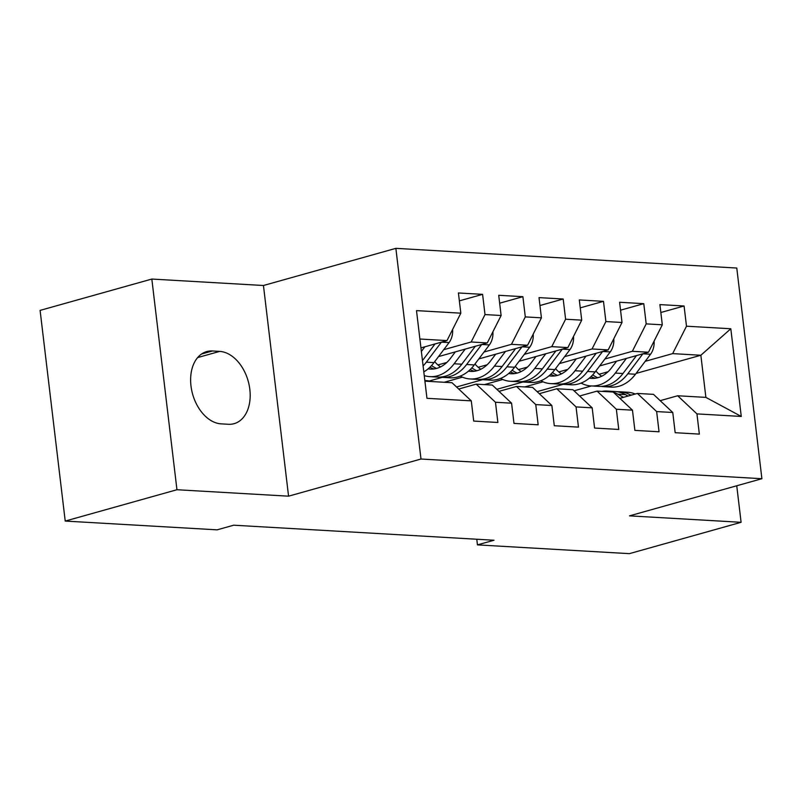 <?xml version="1.0" encoding="UTF-8"?>
<svg xmlns="http://www.w3.org/2000/svg" width="802" height="802" viewBox="0 0 802 802"><rect width="100%" height="100%" fill="white"/><g stroke="black" fill="none" stroke-linecap="round" stroke-linejoin="round"><path stroke-width="1.2" d="M151.829 279.056L176.951 489.731L288.57 496.177L263.447 285.502L151.829 279.056L40.1 310.394L65.223 521.069L217.141 529.841L233.693 525.2L494.012 540.237L477.451 544.879L629.369 553.651L741.098 522.303L736.747 485.771M263.447 285.502L395.867 248.349L736.777 268.038L761.9 478.714L420.99 459.025L395.867 248.349M636.076 373.421L700.858 355.256L730.812 328.76L686.492 326.203L684.076 305.993L659.896 304.6L662.312 324.81L646.191 323.878L643.775 303.667L619.605 302.264L622.011 322.484L605.891 321.552L603.485 301.341L579.305 299.938L581.721 320.158L565.6 319.226L563.184 299.006L539.014 297.612L541.42 317.833L525.3 316.9L522.894 296.68L498.714 295.286L501.12 315.497L485.01 314.574L482.593 294.354L458.413 292.961L460.829 313.171L446.995 340.589L419.887 339.025M730.812 328.76L741.269 416.449L696.948 413.892L677.67 395.757L660.196 400.659M460.829 313.171L416.499 310.615L426.955 398.303L471.285 400.86L473.691 421.07L497.872 422.474L495.466 402.253L511.576 403.185L513.992 423.406L538.172 424.799L535.756 404.589L551.876 405.511L554.282 425.732L578.463 427.125L576.057 406.915L592.177 407.837L594.583 428.057L618.763 429.451L616.347 409.241L632.467 410.173L634.883 430.383L659.054 431.777L656.648 411.566L672.768 412.499L675.174 432.709L699.354 434.103L696.948 413.892M443.727 349.692L471.165 341.993L487.285 342.915L438.504 356.599M485.01 314.574L471.165 341.993M501.12 315.497L487.285 342.915M424.91 381.161L452.017 382.724L471.285 400.86M437.912 364.95L446.844 362.444M484.017 352.018L511.465 344.319L527.586 345.251L478.804 358.935M525.3 316.9L511.465 344.319M541.42 317.833L527.586 345.251M495.466 402.253L476.188 384.128L458.714 389.03M476.188 384.128L492.308 385.06L511.576 403.185M429.27 381L442.293 377.351M478.213 367.276L487.145 364.77M524.318 354.344L551.766 346.644L567.876 347.577L519.105 361.261M444.178 382.273L462.413 377.161M565.6 319.226L551.766 346.644M581.721 320.158L567.876 347.577M535.756 404.589L516.488 386.454L499.004 391.356M516.488 386.454L532.608 387.386L551.876 405.511M456.538 386.985L482.583 379.677M518.503 369.602L527.445 367.095M564.608 356.669L592.056 348.97L608.177 349.903L559.395 363.587M484.468 384.599L502.704 379.486M605.891 321.552L592.056 348.97M622.011 322.484L608.177 349.903M576.057 406.915L556.788 388.78L539.305 393.682M556.788 388.78L572.909 389.712L592.177 407.837M496.839 389.311L522.884 382.003M558.804 371.927L567.736 369.421M604.908 358.995L632.357 351.296L648.477 352.228L599.696 365.912M524.769 386.925L543.004 381.812M646.191 323.878L632.357 351.296M662.312 324.81L648.477 352.228M616.347 409.241L597.079 391.105L579.595 396.008M597.079 391.105L613.199 392.038L632.467 410.173M537.129 391.637L563.174 384.328M599.104 374.253L608.036 371.747M645.209 361.321L672.647 353.622L700.858 355.256L705.88 397.391L677.67 395.757M574.082 390.815L591.385 385.962M686.492 326.203L672.647 353.622M656.648 411.566L637.379 393.431L619.896 398.333M637.379 393.431L653.5 394.363L672.768 412.499M176.951 489.731L65.223 521.069M761.9 478.714L629.48 515.856L741.098 522.303M288.57 496.177L420.99 459.025M476.779 539.235L477.451 544.879M420.95 347.898L446.995 340.589M741.269 416.449L705.88 397.391M212.43 350.975A37.223 25.073 74.3 0 0 206.726 351.577A37.223 25.073 74.3 0 0 191.648 390.073A37.223 25.073 74.3 0 0 221.121 423.857L228.369 424.278A37.223 25.073 74.3 0 0 234.084 423.677A37.223 25.073 74.3 0 0 249.161 385.181A37.223 25.073 74.3 0 0 219.688 351.396L212.43 350.975L201.533 354.033M684.076 305.993L660.838 312.509M643.775 303.667L620.548 310.184M603.485 301.341L580.247 307.858M563.184 299.006L539.957 305.532M522.894 296.68L499.656 303.196M482.593 294.354L459.356 300.87M635.264 394.023A44.491 32.03 -86.7 0 0 627.525 392.218L619.866 391.777A44.491 32.03 -86.7 0 0 617.44 391.767M623.455 397.341L617.831 394.183A44.491 32.03 -86.7 0 0 613.39 392.218M612.738 392.008A44.491 32.03 -86.7 0 0 607.375 391.055A44.491 32.03 -86.7 0 0 601.941 391.386M630.923 395.246L630.322 394.905A44.491 32.03 -86.7 0 0 619.866 391.777M607.375 391.055L615.034 391.506A44.491 32.03 93.3 0 1 625.49 394.624L628.036 396.058M616.558 361.181L611.625 367.717A36.932 26.586 93.3 0 1 591.475 378.394A36.932 26.586 93.3 0 1 589.3 378.143M626.362 358.434L615.314 373.07A44.491 32.03 93.3 0 1 591.044 385.942A44.491 32.03 93.3 0 1 581.099 383.095M654.081 341.111A15.408 11.098 93.3 0 1 650.552 354.233L635.465 374.243A44.491 32.03 93.3 0 1 611.194 387.105L603.535 386.664A44.491 32.03 -86.7 0 0 627.806 373.792L642.893 353.792L650.552 354.233M601.711 376.218A36.932 26.586 93.3 0 1 595.876 370.965M636.497 355.587L622.974 373.521A44.491 32.03 93.3 0 1 598.703 386.384L591.044 385.942M591.054 376.569A36.932 26.586 -86.7 0 0 595.335 378.233M601.129 386.394A44.491 32.03 -86.7 0 0 603.535 386.664M597.781 377.722A36.932 26.586 93.3 0 1 592.728 374.845M576.257 358.855L571.335 365.391A36.932 26.586 93.3 0 1 551.185 376.068A36.932 26.586 93.3 0 1 549.009 375.817M586.062 356.108L575.024 370.745A44.491 32.03 93.3 0 1 550.743 383.617A44.491 32.03 93.3 0 1 540.799 380.77M613.791 338.775A15.408 11.098 93.3 0 1 610.252 351.908L595.164 371.907A44.491 32.03 93.3 0 1 570.894 384.78L563.235 384.338A44.491 32.03 -86.7 0 0 587.515 371.466L602.593 351.466L610.252 351.908M561.42 373.892A36.932 26.586 93.3 0 1 555.586 368.639M596.197 353.261L582.673 371.186A44.491 32.03 93.3 0 1 558.403 384.058L550.743 383.617M550.763 374.243A36.932 26.586 -86.7 0 0 555.034 375.907M560.829 384.068A44.491 32.03 -86.7 0 0 563.235 384.338M557.49 375.396A36.932 26.586 93.3 0 1 552.438 372.519M535.957 356.529L531.034 363.055A36.932 26.586 93.3 0 1 510.884 373.742A36.932 26.586 93.3 0 1 508.709 373.491M545.771 353.772L534.723 368.419A44.491 32.03 93.3 0 1 510.453 381.291A44.491 32.03 93.3 0 1 500.508 378.444M573.49 336.449A15.408 11.098 93.3 0 1 569.961 349.582L554.874 369.582A44.491 32.03 93.3 0 1 530.603 382.454L522.944 382.013A44.491 32.03 -86.7 0 0 547.215 369.141L562.302 349.141L569.961 349.582M521.12 371.567A36.932 26.586 93.3 0 1 515.285 366.313M555.896 350.935L542.383 368.86A44.491 32.03 93.3 0 1 518.102 381.732L510.453 381.291M510.463 371.917A36.932 26.586 -86.7 0 0 514.734 373.572M520.528 381.742A44.491 32.03 -86.7 0 0 522.944 382.013M517.19 373.07A36.932 26.586 93.3 0 1 512.137 370.193M495.666 354.203L490.734 360.73A36.932 26.586 93.3 0 1 470.594 371.416A36.932 26.586 93.3 0 1 468.418 371.166M505.471 351.446L494.423 366.093A44.491 32.03 93.3 0 1 470.152 378.965A44.491 32.03 93.3 0 1 460.208 376.118M533.2 334.123A15.408 11.098 93.3 0 1 529.661 347.256L514.573 367.256A44.491 32.03 93.3 0 1 490.303 380.128L482.644 379.687A44.491 32.03 -86.7 0 0 506.914 366.815L522.002 346.815L529.661 347.256M480.819 369.241A36.932 26.586 93.3 0 1 474.984 363.988M515.606 348.609L502.082 366.534A44.491 32.03 93.3 0 1 477.812 379.406L470.152 378.965M470.162 369.592A36.932 26.586 -86.7 0 0 474.443 371.246M480.238 379.416A44.491 32.03 -86.7 0 0 482.644 379.687M476.899 370.735A36.932 26.586 93.3 0 1 471.837 367.867M455.366 351.877L450.443 358.404A36.932 26.586 93.3 0 1 430.293 369.09A36.932 26.586 93.3 0 1 428.118 368.84M465.17 349.121L454.132 363.767A44.491 32.03 93.3 0 1 429.862 376.639A44.491 32.03 93.3 0 1 424.248 375.607M492.899 331.797A15.408 11.098 93.3 0 1 489.37 344.92L474.283 364.93A44.491 32.03 93.3 0 1 450.002 377.802L442.353 377.351A44.491 32.03 -86.7 0 0 466.624 364.489L481.711 344.489M440.529 366.905A36.932 26.586 93.3 0 1 434.694 361.662M475.305 346.284L461.782 364.208A44.491 32.03 93.3 0 1 437.511 377.08L429.862 376.639M429.872 367.256A36.932 26.586 -86.7 0 0 434.143 368.92M439.937 377.09A44.491 32.03 -86.7 0 0 442.353 377.351M436.599 368.409A36.932 26.586 93.3 0 1 431.546 365.542M431.406 381.541A44.491 32.03 -86.7 0 0 426.042 380.589L424.839 380.519M424.88 346.795L421.371 351.446M452.599 329.472A15.408 11.098 93.3 0 1 449.07 342.594L433.982 362.604A44.491 32.03 93.3 0 1 423.807 371.887M423.095 365.943A44.491 32.03 -86.7 0 0 426.323 362.163L441.411 342.153L449.07 342.594M435.015 343.958L422.464 360.599M197.653 357.572L219.688 351.396M630.322 394.905L631.816 394.995M617.831 394.183L625.49 394.624M622.974 373.521L615.314 373.07M635.465 374.243L627.806 373.792M582.673 371.186L575.024 370.745M595.164 371.907L587.515 371.466M542.383 368.86L534.723 368.419M554.874 369.582L547.215 369.141M502.082 366.534L494.423 366.093M514.573 367.256L506.914 366.815M461.782 364.208L454.132 363.767M474.283 364.93L466.624 364.489M489.37 344.92L481.711 344.479M433.982 362.604L426.323 362.163"/></g></svg>
